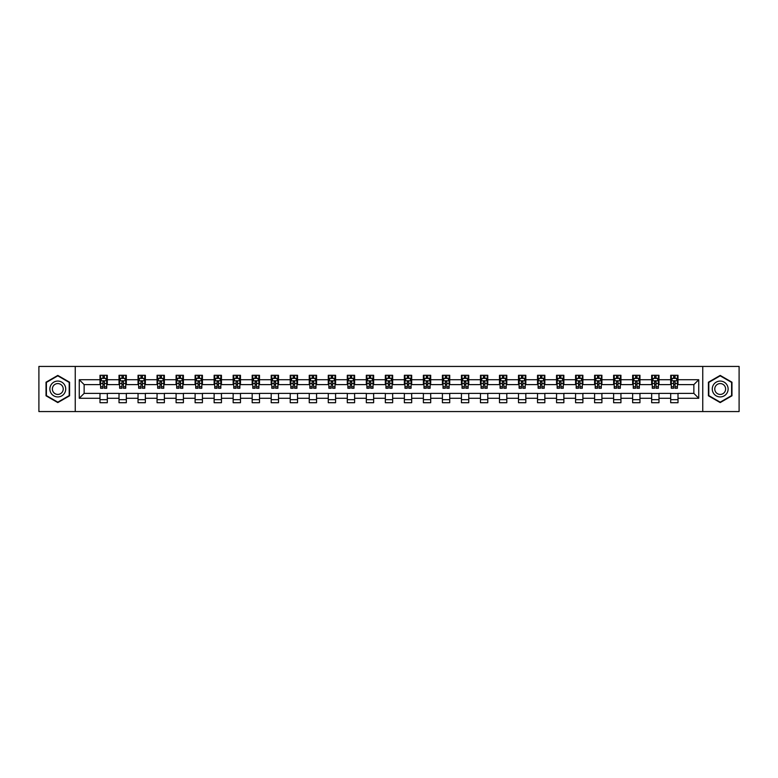 <?xml version="1.0" encoding="UTF-8"?>
<svg xmlns="http://www.w3.org/2000/svg" width="778" height="778" viewBox="0 0 778 778"><rect width="100%" height="100%" fill="white"/><g stroke="black" fill="none" stroke-linecap="round" stroke-linejoin="round"><path stroke-width="1.17" d="M702.758 411.562L739.1 411.562L739.1 366.438L702.758 366.438L702.758 411.562L75.242 411.562L75.242 366.438L38.9 366.438L38.9 411.562L75.242 411.562M702.758 366.438L75.242 366.438M678.008 379.732L678.008 375.278L670.694 375.278L670.694 379.732L658.985 379.732L658.985 375.278L651.663 375.278L651.663 379.732L639.963 379.732L639.963 375.278L632.64 375.278L632.64 379.732L620.941 379.732L620.941 375.278L613.618 375.278L613.618 379.732L601.909 379.732L601.909 375.278L594.596 375.278L594.596 379.732L582.887 379.732L582.887 375.278L575.574 375.278L575.574 379.732L563.865 379.732L563.865 375.278L556.552 375.278L556.552 379.732L544.843 379.732L544.843 375.278L537.53 375.278L537.53 379.732L525.821 379.732L525.821 375.278L518.508 375.278L518.508 379.732L506.799 379.732L506.799 375.278L499.486 375.278L499.486 379.732L487.777 379.732L487.777 375.278L480.454 375.278L480.454 379.732L468.755 379.732L468.755 375.278L461.432 375.278L461.432 379.732L449.733 379.732L449.733 375.278L442.41 375.278L442.41 379.732L430.701 379.732L430.701 375.278L423.388 375.278L423.388 379.732L411.679 379.732L411.679 375.278L404.365 375.278L404.365 379.732L392.657 379.732L392.657 375.278L385.343 375.278L385.343 379.732L373.635 379.732L373.635 375.278L366.321 375.278L366.321 379.732L354.612 379.732L354.612 375.278L347.299 375.278L347.299 379.732L335.59 379.732L335.59 375.278L328.267 375.278L328.267 379.732L316.568 379.732L316.568 375.278L309.245 375.278L309.245 379.732L297.546 379.732L297.546 375.278L290.223 375.278L290.223 379.732L278.514 379.732L278.514 375.278L271.201 375.278L271.201 379.732L259.492 379.732L259.492 375.278L252.179 375.278L252.179 379.732L240.47 379.732L240.47 375.278L233.157 375.278L233.157 379.732L221.448 379.732L221.448 375.278L214.135 375.278L214.135 379.732L202.426 379.732L202.426 375.278L195.113 375.278L195.113 379.732L183.404 379.732L183.404 375.278L176.091 375.278L176.091 379.732L164.382 379.732L164.382 375.278L157.059 375.278L157.059 379.732L145.36 379.732L145.36 375.278L138.037 375.278L138.037 379.732L126.337 379.732L126.337 375.278L119.015 375.278L119.015 379.732L107.306 379.732L107.306 375.278L99.992 375.278L99.992 379.732L79.259 379.732L79.259 398.268L84.141 393.386L99.992 393.386L99.992 402.722L107.306 402.722L107.306 393.386L119.015 393.386L119.015 402.722L126.337 402.722L126.337 393.386L138.037 393.386L138.037 402.722L145.36 402.722L145.36 393.386L157.059 393.386L157.059 402.722L164.382 402.722L164.382 393.386L176.091 393.386L176.091 402.722L183.404 402.722L183.404 393.386L195.113 393.386L195.113 402.722L202.426 402.722L202.426 393.386L214.135 393.386L214.135 402.722L221.448 402.722L221.448 393.386L233.157 393.386L233.157 402.722L240.47 402.722L240.47 393.386L252.179 393.386L252.179 402.722L259.492 402.722L259.492 393.386L271.201 393.386L271.201 402.722L278.514 402.722L278.514 393.386L290.223 393.386L290.223 402.722L297.546 402.722L297.546 393.386L309.245 393.386L309.245 402.722L316.568 402.722L316.568 393.386L328.267 393.386L328.267 402.722L335.59 402.722L335.59 393.386L347.299 393.386L347.299 402.722L354.612 402.722L354.612 393.386L366.321 393.386L366.321 402.722L373.635 402.722L373.635 393.386L385.343 393.386L385.343 402.722L392.657 402.722L392.657 393.386L404.365 393.386L404.365 402.722L411.679 402.722L411.679 393.386L423.388 393.386L423.388 402.722L430.701 402.722L430.701 393.386L442.41 393.386L442.41 402.722L449.733 402.722L449.733 393.386L461.432 393.386L461.432 402.722L468.755 402.722L468.755 393.386L480.454 393.386L480.454 402.722L487.777 402.722L487.777 393.386L499.486 393.386L499.486 402.722L506.799 402.722L506.799 393.386L518.508 393.386L518.508 402.722L525.821 402.722L525.821 393.386L537.53 393.386L537.53 402.722L544.843 402.722L544.843 393.386L556.552 393.386L556.552 402.722L563.865 402.722L563.865 393.386L575.574 393.386L575.574 402.722L582.887 402.722L582.887 393.386L594.596 393.386L594.596 402.722L601.909 402.722L601.909 393.386L613.618 393.386L613.618 402.722L620.941 402.722L620.941 393.386L632.64 393.386L632.64 402.722L639.963 402.722L639.963 393.386L651.663 393.386L651.663 402.722L658.985 402.722L658.985 393.386L670.694 393.386L670.694 402.722L678.008 402.722L678.008 393.386L693.859 393.386L693.859 384.614L678.008 384.614L678.008 379.732L698.741 379.732L698.741 398.268L678.008 398.268M670.694 398.268L658.985 398.268M651.663 398.268L639.963 398.268M632.64 398.268L620.941 398.268M613.618 398.268L601.909 398.268M594.596 398.268L582.887 398.268M575.574 398.268L563.865 398.268M556.552 398.268L544.843 398.268M537.53 398.268L525.821 398.268M518.508 398.268L506.799 398.268M499.486 398.268L487.777 398.268M480.454 398.268L468.755 398.268M461.432 398.268L449.733 398.268M442.41 398.268L430.701 398.268M423.388 398.268L411.679 398.268M404.365 398.268L392.657 398.268M385.343 398.268L373.635 398.268M366.321 398.268L354.612 398.268M347.299 398.268L335.59 398.268M328.267 398.268L316.568 398.268M309.245 398.268L297.546 398.268M290.223 398.268L278.514 398.268M271.201 398.268L259.492 398.268M252.179 398.268L240.47 398.268M233.157 398.268L221.448 398.268M214.135 398.268L202.426 398.268M195.113 398.268L183.404 398.268M176.091 398.268L164.382 398.268M157.059 398.268L145.36 398.268M138.037 398.268L126.337 398.268M119.015 398.268L107.306 398.268M99.992 398.268L79.259 398.268M670.694 379.732L670.694 384.614L658.985 384.614L658.985 379.732M651.663 379.732L651.663 384.614L639.963 384.614L639.963 379.732M632.64 379.732L632.64 384.614L620.941 384.614L620.941 379.732M613.618 379.732L613.618 384.614L601.909 384.614L601.909 379.732M594.596 379.732L594.596 384.614L582.887 384.614L582.887 379.732M575.574 379.732L575.574 384.614L563.865 384.614L563.865 379.732M556.552 379.732L556.552 384.614L544.843 384.614L544.843 379.732M537.53 379.732L537.53 384.614L525.821 384.614L525.821 379.732M518.508 379.732L518.508 384.614L506.799 384.614L506.799 379.732M499.486 379.732L499.486 384.614L487.777 384.614L487.777 379.732M480.454 379.732L480.454 384.614L468.755 384.614L468.755 379.732M461.432 379.732L461.432 384.614L449.733 384.614L449.733 379.732M442.41 379.732L442.41 384.614L430.701 384.614L430.701 379.732M423.388 379.732L423.388 384.614L411.679 384.614L411.679 379.732M404.365 379.732L404.365 384.614L392.657 384.614L392.657 379.732M385.343 379.732L385.343 384.614L373.635 384.614L373.635 379.732M366.321 379.732L366.321 384.614L354.612 384.614L354.612 379.732M347.299 379.732L347.299 384.614L335.59 384.614L335.59 379.732M328.267 379.732L328.267 384.614L316.568 384.614L316.568 379.732M309.245 379.732L309.245 384.614L297.546 384.614L297.546 379.732M290.223 379.732L290.223 384.614L278.514 384.614L278.514 379.732M271.201 379.732L271.201 384.614L259.492 384.614L259.492 379.732M252.179 379.732L252.179 384.614L240.47 384.614L240.47 379.732M233.157 379.732L233.157 384.614L221.448 384.614L221.448 379.732M214.135 379.732L214.135 384.614L202.426 384.614L202.426 379.732M195.113 379.732L195.113 384.614L183.404 384.614L183.404 379.732M176.091 379.732L176.091 384.614L164.382 384.614L164.382 379.732M157.059 379.732L157.059 384.614L145.36 384.614L145.36 379.732M138.037 379.732L138.037 384.614L126.337 384.614L126.337 379.732M119.015 379.732L119.015 384.614L107.306 384.614L107.306 379.732M99.992 379.732L99.992 384.614L84.141 384.614L79.259 379.732M84.141 384.614L84.141 393.386M698.741 398.268L693.859 393.386M693.859 384.614L698.741 379.732M99.992 378.332L100.605 378.332M102.92 378.332L104.388 378.332M106.703 378.332L107.306 378.332M99.992 384.488L100.605 384.488M102.92 384.488L104.388 384.488M106.703 384.488L107.306 384.488M99.992 393.512L107.306 393.512M99.992 399.668L107.306 399.668M119.015 393.512L126.337 393.512M119.015 399.668L126.337 399.668M119.015 378.332L119.627 378.332M121.942 378.332L123.41 378.332M125.725 378.332L126.337 378.332M119.015 384.488L119.627 384.488M121.942 384.488L123.41 384.488M125.725 384.488L126.337 384.488M138.037 393.512L145.36 393.512M138.037 399.668L145.36 399.668M138.037 378.332L138.649 378.332M140.964 378.332L142.432 378.332M144.747 378.332L145.36 378.332M138.037 384.488L138.649 384.488M140.964 384.488L142.432 384.488M144.747 384.488L145.36 384.488M157.059 393.512L164.382 393.512M157.059 399.668L164.382 399.668M157.059 378.332L157.671 378.332M159.986 378.332L161.454 378.332M163.769 378.332L164.382 378.332M157.059 384.488L157.671 384.488M159.986 384.488L161.454 384.488M163.769 384.488L164.382 384.488M176.091 393.512L183.404 393.512M176.091 399.668L183.404 399.668M176.091 378.332L176.694 378.332M179.018 378.332L180.477 378.332M182.791 378.332L183.404 378.332M176.091 384.488L176.694 384.488M179.018 384.488L180.477 384.488M182.791 384.488L183.404 384.488M195.113 393.512L202.426 393.512M195.113 399.668L202.426 399.668M195.113 378.332L195.716 378.332M198.04 378.332L199.499 378.332M201.813 378.332L202.426 378.332M195.113 384.488L195.716 384.488M198.04 384.488L199.499 384.488M201.813 384.488L202.426 384.488M214.135 393.512L221.448 393.512M214.135 399.668L221.448 399.668M214.135 378.332L214.747 378.332M217.062 378.332L218.521 378.332M220.835 378.332L221.448 378.332M214.135 384.488L214.747 384.488M217.062 384.488L218.521 384.488M220.835 384.488L221.448 384.488M233.157 393.512L240.47 393.512M233.157 399.668L240.47 399.668M233.157 378.332L233.77 378.332M236.084 378.332L237.543 378.332M239.867 378.332L240.47 378.332M233.157 384.488L233.77 384.488M236.084 384.488L237.543 384.488M239.867 384.488L240.47 384.488M252.179 393.512L259.492 393.512M252.179 399.668L259.492 399.668M252.179 378.332L252.792 378.332M255.106 378.332L256.565 378.332M258.889 378.332L259.492 378.332M252.179 384.488L252.792 384.488M255.106 384.488L256.565 384.488M258.889 384.488L259.492 384.488M271.201 393.512L278.514 393.512M271.201 399.668L278.514 399.668M271.201 378.332L271.814 378.332M274.128 378.332L275.597 378.332M277.911 378.332L278.514 378.332M271.201 384.488L271.814 384.488M274.128 384.488L275.597 384.488M277.911 384.488L278.514 384.488M290.223 393.512L297.546 393.512M290.223 399.668L297.546 399.668M290.223 378.332L290.836 378.332M293.15 378.332L294.619 378.332M296.933 378.332L297.546 378.332M290.223 384.488L290.836 384.488M293.15 384.488L294.619 384.488M296.933 384.488L297.546 384.488M309.245 393.512L316.568 393.512M309.245 399.668L316.568 399.668M309.245 378.332L309.858 378.332M312.173 378.332L313.641 378.332M315.956 378.332L316.568 378.332M309.245 384.488L309.858 384.488M312.173 384.488L313.641 384.488M315.956 384.488L316.568 384.488M328.267 393.512L335.59 393.512M328.267 399.668L335.59 399.668M328.267 378.332L328.88 378.332M331.195 378.332L332.663 378.332M334.978 378.332L335.59 378.332M328.267 384.488L328.88 384.488M331.195 384.488L332.663 384.488M334.978 384.488L335.59 384.488M347.299 393.512L354.612 393.512M347.299 399.668L354.612 399.668M347.299 378.332L347.902 378.332M350.226 378.332L351.685 378.332M354 378.332L354.612 378.332M347.299 384.488L347.902 384.488M350.226 384.488L351.685 384.488M354 384.488L354.612 384.488M366.321 393.512L373.635 393.512M366.321 399.668L373.635 399.668M366.321 378.332L366.924 378.332M369.249 378.332L370.707 378.332M373.022 378.332L373.635 378.332M366.321 384.488L366.924 384.488M369.249 384.488L370.707 384.488M373.022 384.488L373.635 384.488M385.343 393.512L392.657 393.512M385.343 399.668L392.657 399.668M385.343 378.332L385.956 378.332M388.271 378.332L389.729 378.332M392.044 378.332L392.657 378.332M385.343 384.488L385.956 384.488M388.271 384.488L389.729 384.488M392.044 384.488L392.657 384.488M404.365 393.512L411.679 393.512M404.365 399.668L411.679 399.668M404.365 378.332L404.978 378.332M407.293 378.332L408.751 378.332M411.076 378.332L411.679 378.332M404.365 384.488L404.978 384.488M407.293 384.488L408.751 384.488M411.076 384.488L411.679 384.488M423.388 393.512L430.701 393.512M423.388 399.668L430.701 399.668M423.388 378.332L424 378.332M426.315 378.332L427.774 378.332M430.098 378.332L430.701 378.332M423.388 384.488L424 384.488M426.315 384.488L427.774 384.488M430.098 384.488L430.701 384.488M442.41 393.512L449.733 393.512M442.41 399.668L449.733 399.668M442.41 378.332L443.022 378.332M445.337 378.332L446.805 378.332M449.12 378.332L449.733 378.332M442.41 384.488L443.022 384.488M445.337 384.488L446.805 384.488M449.12 384.488L449.733 384.488M461.432 393.512L468.755 393.512M461.432 399.668L468.755 399.668M461.432 378.332L462.044 378.332M464.359 378.332L465.828 378.332M468.142 378.332L468.755 378.332M461.432 384.488L462.044 384.488M464.359 384.488L465.828 384.488M468.142 384.488L468.755 384.488M480.454 393.512L487.777 393.512M480.454 399.668L487.777 399.668M480.454 378.332L481.067 378.332M483.381 378.332L484.85 378.332M487.164 378.332L487.777 378.332M480.454 384.488L481.067 384.488M483.381 384.488L484.85 384.488M487.164 384.488L487.777 384.488M499.486 393.512L506.799 393.512M499.486 399.668L506.799 399.668M499.486 378.332L500.089 378.332M502.403 378.332L503.872 378.332M506.186 378.332L506.799 378.332M499.486 384.488L500.089 384.488M502.403 384.488L503.872 384.488M506.186 384.488L506.799 384.488M518.508 393.512L525.821 393.512M518.508 399.668L525.821 399.668M518.508 378.332L519.111 378.332M521.435 378.332L522.894 378.332M525.208 378.332L525.821 378.332M518.508 384.488L519.111 384.488M521.435 384.488L522.894 384.488M525.208 384.488L525.821 384.488M537.53 393.512L544.843 393.512M537.53 399.668L544.843 399.668M537.53 378.332L538.133 378.332M540.457 378.332L541.916 378.332M544.23 378.332L544.843 378.332M537.53 384.488L538.133 384.488M540.457 384.488L541.916 384.488M544.23 384.488L544.843 384.488M556.552 393.512L563.865 393.512M556.552 399.668L563.865 399.668M556.552 378.332L557.165 378.332M559.479 378.332L560.938 378.332M563.253 378.332L563.865 378.332M556.552 384.488L557.165 384.488M559.479 384.488L560.938 384.488M563.253 384.488L563.865 384.488M575.574 393.512L582.887 393.512M575.574 399.668L582.887 399.668M575.574 378.332L576.187 378.332M578.501 378.332L579.96 378.332M582.284 378.332L582.887 378.332M575.574 384.488L576.187 384.488M578.501 384.488L579.96 384.488M582.284 384.488L582.887 384.488M594.596 393.512L601.909 393.512M594.596 399.668L601.909 399.668M594.596 378.332L595.209 378.332M597.523 378.332L598.982 378.332M601.306 378.332L601.909 378.332M594.596 384.488L595.209 384.488M597.523 384.488L598.982 384.488M601.306 384.488L601.909 384.488M613.618 393.512L620.941 393.512M613.618 399.668L620.941 399.668M613.618 378.332L614.231 378.332M616.546 378.332L618.014 378.332M620.329 378.332L620.941 378.332M613.618 384.488L614.231 384.488M616.546 384.488L618.014 384.488M620.329 384.488L620.941 384.488M632.64 393.512L639.963 393.512M632.64 399.668L639.963 399.668M632.64 378.332L633.253 378.332M635.568 378.332L637.036 378.332M639.351 378.332L639.963 378.332M632.64 384.488L633.253 384.488M635.568 384.488L637.036 384.488M639.351 384.488L639.963 384.488M651.663 393.512L658.985 393.512M651.663 399.668L658.985 399.668M651.663 378.332L652.275 378.332M654.59 378.332L656.058 378.332M658.373 378.332L658.985 378.332M651.663 384.488L652.275 384.488M654.59 384.488L656.058 384.488M658.373 384.488L658.985 384.488M670.694 393.512L678.008 393.512M670.694 399.668L678.008 399.668M670.694 378.332L671.297 378.332M673.612 378.332L675.08 378.332M677.395 378.332L678.008 378.332M670.694 384.488L671.297 384.488M673.612 384.488L675.08 384.488M677.395 384.488L678.008 384.488M57.805 402.586L69.573 395.798L69.573 382.202L57.805 375.414L46.038 382.202L46.038 395.798L57.805 402.586M731.962 382.202L720.195 375.414L708.427 382.202L708.427 395.798L720.195 402.586L731.962 395.798L731.962 382.202M104.388 376.863L102.92 376.863M106.703 386.744L104.388 386.744L104.388 388.271L106.703 388.271L106.703 380.831L105.477 378.39L101.821 378.39L100.605 380.831L100.605 388.271L102.92 388.271L102.92 386.744L100.605 386.744M100.605 380.831L100.605 375.278M106.703 380.831L106.703 375.278M102.92 378.39L102.92 375.278M104.388 375.278L104.388 378.39M104.388 386.744L104.388 381.745L102.92 381.745L102.92 386.744M64.662 392.968A7.926 7.926 0 0 0 61.763 382.134A7.926 7.926 0 0 0 50.94 385.032A7.926 7.926 0 0 0 53.838 395.866A7.926 7.926 0 0 0 64.662 392.968M62.503 391.713A5.427 5.427 0 0 0 60.519 384.303A5.427 5.427 0 0 0 53.099 386.287A5.427 5.427 0 0 0 55.092 393.697A5.427 5.427 0 0 0 62.503 391.713M46.398 395.584L46.398 382.416L57.805 375.832L69.203 382.416L69.203 395.584L57.805 402.168L46.398 395.584M720.195 381.074A7.926 7.926 0 0 0 712.269 389A7.926 7.926 0 0 0 720.195 396.926A7.926 7.926 0 0 0 728.12 389A7.926 7.926 0 0 0 720.195 381.074M720.195 383.573A5.427 5.427 0 0 0 714.768 389A5.427 5.427 0 0 0 720.195 394.427A5.427 5.427 0 0 0 725.621 389A5.427 5.427 0 0 0 720.195 383.573M731.602 395.584L720.195 402.168L708.797 395.584L708.797 382.416L720.195 375.832L731.602 382.416L731.602 395.584M123.41 376.863L121.942 376.863M125.725 386.744L123.41 386.744L123.41 388.271L125.725 388.271L125.725 380.831L124.509 378.39L120.843 378.39L119.627 380.831L119.627 388.271L121.942 388.271L121.942 386.744L119.627 386.744M119.627 380.831L119.627 375.278M125.725 380.831L125.725 375.278M121.942 378.39L121.942 375.278M123.41 375.278L123.41 378.39M123.41 386.744L123.41 381.745L121.942 381.745L121.942 386.744M142.432 376.863L140.964 376.863M144.747 386.744L142.432 386.744L142.432 388.271L144.747 388.271L144.747 380.831L143.531 378.39L139.865 378.39L138.649 380.831L138.649 388.271L140.964 388.271L140.964 386.744L138.649 386.744M138.649 380.831L138.649 375.278M144.747 380.831L144.747 375.278M140.964 378.39L140.964 375.278M142.432 375.278L142.432 378.39M142.432 386.744L142.432 381.745L140.964 381.745L140.964 386.744M161.454 376.863L159.986 376.863M163.769 386.744L161.454 386.744L161.454 388.271L163.769 388.271L163.769 380.831L162.553 378.39L158.897 378.39L157.671 380.831L157.671 388.271L159.986 388.271L159.986 386.744L157.671 386.744M157.671 380.831L157.671 375.278M163.769 380.831L163.769 375.278M159.986 378.39L159.986 375.278M161.454 375.278L161.454 378.39M161.454 386.744L161.454 381.745L159.986 381.745L159.986 386.744M180.477 376.863L179.018 376.863M182.791 386.744L180.477 386.744L180.477 388.271L182.791 388.271L182.791 380.831L181.575 378.39L177.919 378.39L176.694 380.831L176.694 388.271L179.018 388.271L179.018 386.744L176.694 386.744M176.694 380.831L176.694 375.278M182.791 380.831L182.791 375.278M179.018 378.39L179.018 375.278M180.477 375.278L180.477 378.39M180.477 386.744L180.477 381.745L179.018 381.745L179.018 386.744M199.499 376.863L198.04 376.863M201.813 386.744L199.499 386.744L199.499 388.271L201.813 388.271L201.813 380.831L200.598 378.39L196.941 378.39L195.716 380.831L195.716 388.271L198.04 388.271L198.04 386.744L195.716 386.744M195.716 380.831L195.716 375.278M201.813 380.831L201.813 375.278M198.04 378.39L198.04 375.278M199.499 375.278L199.499 378.39M199.499 386.744L199.499 381.745L198.04 381.745L198.04 386.744M218.521 376.863L217.062 376.863M220.835 386.744L218.521 386.744L218.521 388.271L220.835 388.271L220.835 380.831L219.62 378.39L215.963 378.39L214.747 380.831L214.747 388.271L217.062 388.271L217.062 386.744L214.747 386.744M214.747 380.831L214.747 375.278M220.835 380.831L220.835 375.278M217.062 378.39L217.062 375.278M218.521 375.278L218.521 378.39M218.521 386.744L218.521 381.745L217.062 381.745L217.062 386.744M237.543 376.863L236.084 376.863M239.867 386.744L237.543 386.744L237.543 388.271L239.867 388.271L239.867 380.831L238.642 378.39L234.985 378.39L233.77 380.831L233.77 388.271L236.084 388.271L236.084 386.744L233.77 386.744M233.77 380.831L233.77 375.278M239.867 380.831L239.867 375.278M236.084 378.39L236.084 375.278M237.543 375.278L237.543 378.39M237.543 386.744L237.543 381.745L236.084 381.745L236.084 386.744M256.565 376.863L255.106 376.863M258.889 386.744L256.565 386.744L256.565 388.271L258.889 388.271L258.889 380.831L257.664 378.39L254.007 378.39L252.792 380.831L252.792 388.271L255.106 388.271L255.106 386.744L252.792 386.744M252.792 380.831L252.792 375.278M258.889 380.831L258.889 375.278M255.106 378.39L255.106 375.278M256.565 375.278L256.565 378.39M256.565 386.744L256.565 381.745L255.106 381.745L255.106 386.744M275.597 376.863L274.128 376.863M277.911 386.744L275.597 386.744L275.597 388.271L277.911 388.271L277.911 380.831L276.686 378.39L273.029 378.39L271.814 380.831L271.814 388.271L274.128 388.271L274.128 386.744L271.814 386.744M271.814 380.831L271.814 375.278M277.911 380.831L277.911 375.278M274.128 378.39L274.128 375.278M275.597 375.278L275.597 378.39M275.597 386.744L275.597 381.745L274.128 381.745L274.128 386.744M294.619 376.863L293.15 376.863M296.933 386.744L294.619 386.744L294.619 388.271L296.933 388.271L296.933 380.831L295.718 378.39L292.051 378.39L290.836 380.831L290.836 388.271L293.15 388.271L293.15 386.744L290.836 386.744M290.836 380.831L290.836 375.278M296.933 380.831L296.933 375.278M293.15 378.39L293.15 375.278M294.619 375.278L294.619 378.39M294.619 386.744L294.619 381.745L293.15 381.745L293.15 386.744M313.641 376.863L312.173 376.863M315.956 386.744L313.641 386.744L313.641 388.271L315.956 388.271L315.956 380.831L314.74 378.39L311.074 378.39L309.858 380.831L309.858 388.271L312.173 388.271L312.173 386.744L309.858 386.744M309.858 380.831L309.858 375.278M315.956 380.831L315.956 375.278M312.173 378.39L312.173 375.278M313.641 375.278L313.641 378.39M313.641 386.744L313.641 381.745L312.173 381.745L312.173 386.744M332.663 376.863L331.195 376.863M334.978 386.744L332.663 386.744L332.663 388.271L334.978 388.271L334.978 380.831L333.762 378.39L330.105 378.39L328.88 380.831L328.88 388.271L331.195 388.271L331.195 386.744L328.88 386.744M328.88 380.831L328.88 375.278M334.978 380.831L334.978 375.278M331.195 378.39L331.195 375.278M332.663 375.278L332.663 378.39M332.663 386.744L332.663 381.745L331.195 381.745L331.195 386.744M351.685 376.863L350.226 376.863M354 386.744L351.685 386.744L351.685 388.271L354 388.271L354 380.831L352.784 378.39L349.127 378.39L347.902 380.831L347.902 388.271L350.226 388.271L350.226 386.744L347.902 386.744M347.902 380.831L347.902 375.278M354 380.831L354 375.278M350.226 378.39L350.226 375.278M351.685 375.278L351.685 378.39M351.685 386.744L351.685 381.745L350.226 381.745L350.226 386.744M370.707 376.863L369.249 376.863M373.022 386.744L370.707 386.744L370.707 388.271L373.022 388.271L373.022 380.831L371.806 378.39L368.15 378.39L366.924 380.831L366.924 388.271L369.249 388.271L369.249 386.744L366.924 386.744M366.924 380.831L366.924 375.278M373.022 380.831L373.022 375.278M369.249 378.39L369.249 375.278M370.707 375.278L370.707 378.39M370.707 386.744L370.707 381.745L369.249 381.745L369.249 386.744M389.729 376.863L388.271 376.863M392.044 386.744L389.729 386.744L389.729 388.271L392.044 388.271L392.044 380.831L390.828 378.39L387.172 378.39L385.956 380.831L385.956 388.271L388.271 388.271L388.271 386.744L385.956 386.744M385.956 380.831L385.956 375.278M392.044 380.831L392.044 375.278M388.271 378.39L388.271 375.278M389.729 375.278L389.729 378.39M389.729 386.744L389.729 381.745L388.271 381.745L388.271 386.744M408.751 376.863L407.293 376.863M411.076 386.744L408.751 386.744L408.751 388.271L411.076 388.271L411.076 380.831L409.85 378.39L406.194 378.39L404.978 380.831L404.978 388.271L407.293 388.271L407.293 386.744L404.978 386.744M404.978 380.831L404.978 375.278M411.076 380.831L411.076 375.278M407.293 378.39L407.293 375.278M408.751 375.278L408.751 378.39M408.751 386.744L408.751 381.745L407.293 381.745L407.293 386.744M427.774 376.863L426.315 376.863M430.098 386.744L427.774 386.744L427.774 388.271L430.098 388.271L430.098 380.831L428.873 378.39L425.216 378.39L424 380.831L424 388.271L426.315 388.271L426.315 386.744L424 386.744M424 380.831L424 375.278M430.098 380.831L430.098 375.278M426.315 378.39L426.315 375.278M427.774 375.278L427.774 378.39M427.774 386.744L427.774 381.745L426.315 381.745L426.315 386.744M446.805 376.863L445.337 376.863M449.12 386.744L446.805 386.744L446.805 388.271L449.12 388.271L449.12 380.831L447.895 378.39L444.238 378.39L443.022 380.831L443.022 388.271L445.337 388.271L445.337 386.744L443.022 386.744M443.022 380.831L443.022 375.278M449.12 380.831L449.12 375.278M445.337 378.39L445.337 375.278M446.805 375.278L446.805 378.39M446.805 386.744L446.805 381.745L445.337 381.745L445.337 386.744M465.828 376.863L464.359 376.863M468.142 386.744L465.828 386.744L465.828 388.271L468.142 388.271L468.142 380.831L466.926 378.39L463.26 378.39L462.044 380.831L462.044 388.271L464.359 388.271L464.359 386.744L462.044 386.744M462.044 380.831L462.044 375.278M468.142 380.831L468.142 375.278M464.359 378.39L464.359 375.278M465.828 375.278L465.828 378.39M465.828 386.744L465.828 381.745L464.359 381.745L464.359 386.744M484.85 376.863L483.381 376.863M487.164 386.744L484.85 386.744L484.85 388.271L487.164 388.271L487.164 380.831L485.949 378.39L482.282 378.39L481.067 380.831L481.067 388.271L483.381 388.271L483.381 386.744L481.067 386.744M481.067 380.831L481.067 375.278M487.164 380.831L487.164 375.278M483.381 378.39L483.381 375.278M484.85 375.278L484.85 378.39M484.85 386.744L484.85 381.745L483.381 381.745L483.381 386.744M503.872 376.863L502.403 376.863M506.186 386.744L503.872 386.744L503.872 388.271L506.186 388.271L506.186 380.831L504.971 378.39L501.314 378.39L500.089 380.831L500.089 388.271L502.403 388.271L502.403 386.744L500.089 386.744M500.089 380.831L500.089 375.278M506.186 380.831L506.186 375.278M502.403 378.39L502.403 375.278M503.872 375.278L503.872 378.39M503.872 386.744L503.872 381.745L502.403 381.745L502.403 386.744M522.894 376.863L521.435 376.863M525.208 386.744L522.894 386.744L522.894 388.271L525.208 388.271L525.208 380.831L523.993 378.39L520.336 378.39L519.111 380.831L519.111 388.271L521.435 388.271L521.435 386.744L519.111 386.744M519.111 380.831L519.111 375.278M525.208 380.831L525.208 375.278M521.435 378.39L521.435 375.278M522.894 375.278L522.894 378.39M522.894 386.744L522.894 381.745L521.435 381.745L521.435 386.744M541.916 376.863L540.457 376.863M544.23 386.744L541.916 386.744L541.916 388.271L544.23 388.271L544.23 380.831L543.015 378.39L539.358 378.39L538.133 380.831L538.133 388.271L540.457 388.271L540.457 386.744L538.133 386.744M538.133 380.831L538.133 375.278M544.23 380.831L544.23 375.278M540.457 378.39L540.457 375.278M541.916 375.278L541.916 378.39M541.916 386.744L541.916 381.745L540.457 381.745L540.457 386.744M560.938 376.863L559.479 376.863M563.253 386.744L560.938 386.744L560.938 388.271L563.253 388.271L563.253 380.831L562.037 378.39L558.38 378.39L557.165 380.831L557.165 388.271L559.479 388.271L559.479 386.744L557.165 386.744M557.165 380.831L557.165 375.278M563.253 380.831L563.253 375.278M559.479 378.39L559.479 375.278M560.938 375.278L560.938 378.39M560.938 386.744L560.938 381.745L559.479 381.745L559.479 386.744M579.96 376.863L578.501 376.863M582.284 386.744L579.96 386.744L579.96 388.271L582.284 388.271L582.284 380.831L581.059 378.39L577.402 378.39L576.187 380.831L576.187 388.271L578.501 388.271L578.501 386.744L576.187 386.744M576.187 380.831L576.187 375.278M582.284 380.831L582.284 375.278M578.501 378.39L578.501 375.278M579.96 375.278L579.96 378.39M579.96 386.744L579.96 381.745L578.501 381.745L578.501 386.744M598.982 376.863L597.523 376.863M601.306 386.744L598.982 386.744L598.982 388.271L601.306 388.271L601.306 380.831L600.081 378.39L596.425 378.39L595.209 380.831L595.209 388.271L597.523 388.271L597.523 386.744L595.209 386.744M595.209 380.831L595.209 375.278M601.306 380.831L601.306 375.278M597.523 378.39L597.523 375.278M598.982 375.278L598.982 378.39M598.982 386.744L598.982 381.745L597.523 381.745L597.523 386.744M618.014 376.863L616.546 376.863M620.329 386.744L618.014 386.744L618.014 388.271L620.329 388.271L620.329 380.831L619.103 378.39L615.447 378.39L614.231 380.831L614.231 388.271L616.546 388.271L616.546 386.744L614.231 386.744M614.231 380.831L614.231 375.278M620.329 380.831L620.329 375.278M616.546 378.39L616.546 375.278M618.014 375.278L618.014 378.39M618.014 386.744L618.014 381.745L616.546 381.745L616.546 386.744M637.036 376.863L635.568 376.863M639.351 386.744L637.036 386.744L637.036 388.271L639.351 388.271L639.351 380.831L638.135 378.39L634.469 378.39L633.253 380.831L633.253 388.271L635.568 388.271L635.568 386.744L633.253 386.744M633.253 380.831L633.253 375.278M639.351 380.831L639.351 375.278M635.568 378.39L635.568 375.278M637.036 375.278L637.036 378.39M637.036 386.744L637.036 381.745L635.568 381.745L635.568 386.744M656.058 376.863L654.59 376.863M658.373 386.744L656.058 386.744L656.058 388.271L658.373 388.271L658.373 380.831L657.157 378.39L653.491 378.39L652.275 380.831L652.275 388.271L654.59 388.271L654.59 386.744L652.275 386.744M652.275 380.831L652.275 375.278M658.373 380.831L658.373 375.278M654.59 378.39L654.59 375.278M656.058 375.278L656.058 378.39M656.058 386.744L656.058 381.745L654.59 381.745L654.59 386.744M675.08 376.863L673.612 376.863M677.395 386.744L675.08 386.744L675.08 388.271L677.395 388.271L677.395 380.831L676.179 378.39L672.523 378.39L671.297 380.831L671.297 388.271L673.612 388.271L673.612 386.744L671.297 386.744M671.297 380.831L671.297 375.278M677.395 380.831L677.395 375.278M673.612 378.39L673.612 375.278M675.08 375.278L675.08 378.39M675.08 386.744L675.08 381.745L673.612 381.745L673.612 386.744M106.674 380.773L100.634 380.773M100.605 378.536L101.753 378.536M105.555 378.536L106.703 378.536M102.92 383.466L100.605 383.466M106.703 383.466L104.388 383.466M104.388 377.641L102.92 377.641M125.696 380.773L119.656 380.773M119.627 378.536L120.775 378.536M124.577 378.536L125.725 378.536M121.942 383.466L119.627 383.466M125.725 383.466L123.41 383.466M123.41 377.641L121.942 377.641M144.718 380.773L138.678 380.773M138.649 378.536L139.797 378.536M143.599 378.536L144.747 378.536M140.964 383.466L138.649 383.466M144.747 383.466L142.432 383.466M142.432 377.641L140.964 377.641M163.74 380.773L157.701 380.773M157.671 378.536L158.819 378.536M162.621 378.536L163.769 378.536M159.986 383.466L157.671 383.466M163.769 383.466L161.454 383.466M161.454 377.641L159.986 377.641M182.762 380.773L176.723 380.773M176.694 378.536L177.841 378.536M181.644 378.536L182.791 378.536M179.018 383.466L176.694 383.466M182.791 383.466L180.477 383.466M180.477 377.641L179.018 377.641M201.784 380.773L195.755 380.773M195.716 378.536L196.863 378.536M200.666 378.536L201.813 378.536M198.04 383.466L195.716 383.466M201.813 383.466L199.499 383.466M199.499 377.641L198.04 377.641M220.806 380.773L214.777 380.773M214.747 378.536L215.885 378.536M219.697 378.536L220.835 378.536M217.062 383.466L214.747 383.466M220.835 383.466L218.521 383.466M218.521 377.641L217.062 377.641M239.828 380.773L233.799 380.773M233.77 378.536L234.907 378.536M238.72 378.536L239.867 378.536M236.084 383.466L233.77 383.466M239.867 383.466L237.543 383.466M237.543 377.641L236.084 377.641M258.86 380.773L252.821 380.773M252.792 378.536L253.939 378.536M257.742 378.536L258.889 378.536M255.106 383.466L252.792 383.466M258.889 383.466L256.565 383.466M256.565 377.641L255.106 377.641M277.882 380.773L271.843 380.773M271.814 378.536L272.961 378.536M276.764 378.536L277.911 378.536M274.128 383.466L271.814 383.466M277.911 383.466L275.597 383.466M275.597 377.641L274.128 377.641M296.904 380.773L290.865 380.773M290.836 378.536L291.983 378.536M295.786 378.536L296.933 378.536M293.15 383.466L290.836 383.466M296.933 383.466L294.619 383.466M294.619 377.641L293.15 377.641M315.926 380.773L309.887 380.773M309.858 378.536L311.006 378.536M314.808 378.536L315.956 378.536M312.173 383.466L309.858 383.466M315.956 383.466L313.641 383.466M313.641 377.641L312.173 377.641M334.948 380.773L328.909 380.773M328.88 378.536L330.028 378.536M333.83 378.536L334.978 378.536M331.195 383.466L328.88 383.466M334.978 383.466L332.663 383.466M332.663 377.641L331.195 377.641M353.971 380.773L347.931 380.773M347.902 378.536L349.05 378.536M352.852 378.536L354 378.536M350.226 383.466L347.902 383.466M354 383.466L351.685 383.466M351.685 377.641L350.226 377.641M372.993 380.773L366.963 380.773M366.924 378.536L368.072 378.536M371.874 378.536L373.022 378.536M369.249 383.466L366.924 383.466M373.022 383.466L370.707 383.466M370.707 377.641L369.249 377.641M392.015 380.773L385.985 380.773M385.956 378.536L387.094 378.536M390.906 378.536L392.044 378.536M388.271 383.466L385.956 383.466M392.044 383.466L389.729 383.466M389.729 377.641L388.271 377.641M411.037 380.773L405.007 380.773M404.978 378.536L406.126 378.536M409.928 378.536L411.076 378.536M407.293 383.466L404.978 383.466M411.076 383.466L408.751 383.466M408.751 377.641L407.293 377.641M430.069 380.773L424.029 380.773M424 378.536L425.148 378.536M428.95 378.536L430.098 378.536M426.315 383.466L424 383.466M430.098 383.466L427.774 383.466M427.774 377.641L426.315 377.641M449.091 380.773L443.052 380.773M443.022 378.536L444.17 378.536M447.972 378.536L449.12 378.536M445.337 383.466L443.022 383.466M449.12 383.466L446.805 383.466M446.805 377.641L445.337 377.641M468.113 380.773L462.074 380.773M462.044 378.536L463.192 378.536M466.995 378.536L468.142 378.536M464.359 383.466L462.044 383.466M468.142 383.466L465.828 383.466M465.828 377.641L464.359 377.641M487.135 380.773L481.096 380.773M481.067 378.536L482.214 378.536M486.017 378.536L487.164 378.536M483.381 383.466L481.067 383.466M487.164 383.466L484.85 383.466M484.85 377.641L483.381 377.641M506.157 380.773L500.118 380.773M500.089 378.536L501.236 378.536M505.039 378.536L506.186 378.536M502.403 383.466L500.089 383.466M506.186 383.466L503.872 383.466M503.872 377.641L502.403 377.641M525.179 380.773L519.14 380.773M519.111 378.536L520.258 378.536M524.061 378.536L525.208 378.536M521.435 383.466L519.111 383.466M525.208 383.466L522.894 383.466M522.894 377.641L521.435 377.641M544.201 380.773L538.172 380.773M538.133 378.536L539.28 378.536M543.093 378.536L544.23 378.536M540.457 383.466L538.133 383.466M544.23 383.466L541.916 383.466M541.916 377.641L540.457 377.641M563.223 380.773L557.194 380.773M557.165 378.536L558.303 378.536M562.115 378.536L563.253 378.536M559.479 383.466L557.165 383.466M563.253 383.466L560.938 383.466M560.938 377.641L559.479 377.641M582.245 380.773L576.216 380.773M576.187 378.536L577.334 378.536M581.137 378.536L582.284 378.536M578.501 383.466L576.187 383.466M582.284 383.466L579.96 383.466M579.96 377.641L578.501 377.641M601.277 380.773L595.238 380.773M595.209 378.536L596.356 378.536M600.159 378.536L601.306 378.536M597.523 383.466L595.209 383.466M601.306 383.466L598.982 383.466M598.982 377.641L597.523 377.641M620.299 380.773L614.26 380.773M614.231 378.536L615.379 378.536M619.181 378.536L620.329 378.536M616.546 383.466L614.231 383.466M620.329 383.466L618.014 383.466M618.014 377.641L616.546 377.641M639.322 380.773L633.282 380.773M633.253 378.536L634.401 378.536M638.203 378.536L639.351 378.536M635.568 383.466L633.253 383.466M639.351 383.466L637.036 383.466M637.036 377.641L635.568 377.641M658.344 380.773L652.304 380.773M652.275 378.536L653.423 378.536M657.225 378.536L658.373 378.536M654.59 383.466L652.275 383.466M658.373 383.466L656.058 383.466M656.058 377.641L654.59 377.641M677.366 380.773L671.326 380.773M671.297 378.536L672.445 378.536M676.247 378.536L677.395 378.536M673.612 383.466L671.297 383.466M677.395 383.466L675.08 383.466M675.08 377.641L673.612 377.641"/></g></svg>
